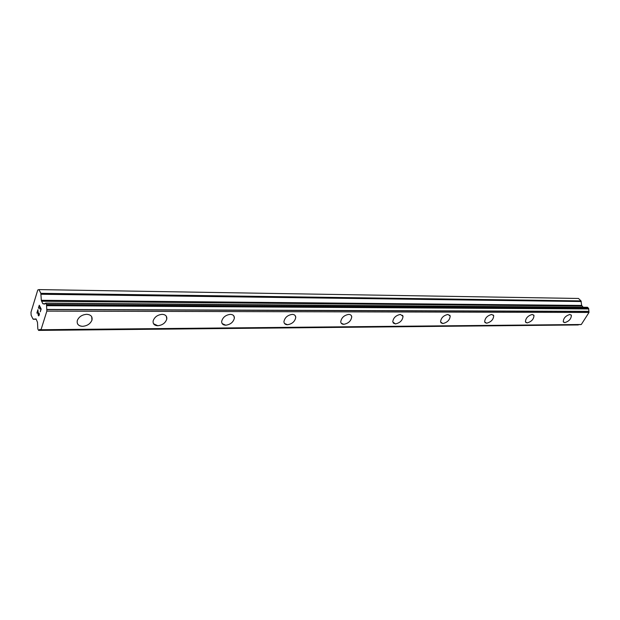 <?xml version="1.0" encoding="UTF-8"?>
<svg xmlns="http://www.w3.org/2000/svg" width="620" height="620" viewBox="0 0 620 620"><rect width="100%" height="100%" fill="white"/><g stroke="black" fill="none" stroke-linecap="round" stroke-linejoin="round"><path stroke-width="0.93" d="M571.097 314.913L571.369 315.324C571.214 318.897 569.021 321.323 564.781 322.609L563.549 322.175M564.789 322.617L563.262 321.749C563.448 318.169 565.657 315.751 569.889 314.487L571.376 315.332C571.221 318.905 569.021 321.331 564.789 322.617M533.657 314.968L533.975 315.495C533.789 319.192 531.518 321.664 527.171 322.896L525.76 322.392M527.171 322.904L525.435 321.858C525.659 318.145 527.938 315.681 532.278 314.472L533.983 315.503C533.789 319.199 531.518 321.672 527.171 322.904M493.318 315.045L493.698 315.712C493.45 319.54 491.094 322.036 486.646 323.206L485.026 322.609M486.654 323.214L484.646 321.927C484.941 318.091 487.297 315.603 491.738 314.456L493.706 315.719C493.45 319.548 491.102 322.044 486.654 323.214M449.748 315.146L450.182 315.991C449.841 319.935 447.407 322.454 442.866 323.539L440.99 322.826M442.866 323.547L440.564 321.958C440.944 318.006 443.393 315.503 447.919 314.441L450.19 315.999C449.849 319.943 447.407 322.454 442.866 323.547M402.535 315.27L403.023 316.355C402.566 320.393 400.024 322.912 395.413 323.904L393.235 323.051M395.413 323.911L392.747 321.927C393.258 317.889 395.816 315.386 400.411 314.425L403.031 316.363C402.566 320.401 400.032 322.912 395.413 323.911M351.207 315.433L351.742 316.828C351.114 320.92 348.471 323.408 343.805 324.299L341.256 323.26M343.805 324.306C341.953 324.26 340.93 323.431 340.737 321.827C341.411 317.735 344.069 315.255 348.711 314.402C350.525 314.472 351.532 315.278 351.749 316.836C351.122 320.928 348.479 323.415 343.805 324.306M295.197 315.642L295.755 317.425C294.926 321.524 292.167 323.958 287.471 324.733L284.471 323.454M287.478 324.74C285.216 324.655 284.03 323.617 283.937 321.625C284.82 317.525 287.595 315.115 292.26 314.387C294.477 314.487 295.639 315.503 295.755 317.432C294.934 321.532 292.175 323.966 287.478 324.74M233.841 315.913L234.376 318.169C233.306 322.214 230.431 324.554 225.742 325.206L222.185 323.625M225.75 325.213C222.952 325.082 221.596 323.779 221.681 321.315C222.805 317.285 225.703 314.968 230.353 314.363C233.089 314.51 234.43 315.789 234.376 318.176C233.314 322.222 230.438 324.562 225.75 325.213M166.338 316.278L166.772 319.067C165.447 322.981 162.456 325.198 157.79 325.725L153.543 323.749M157.798 325.733C154.341 325.531 152.791 323.911 153.148 320.897C154.543 317.006 157.55 314.821 162.169 314.332C165.555 314.565 167.09 316.146 166.78 319.075C165.455 322.989 162.456 325.206 157.798 325.733M91.714 316.758L91.954 320.122C90.357 323.826 87.249 325.887 82.638 326.306C80.181 326.267 78.477 325.438 77.531 323.81M82.638 326.314C78.36 325.996 76.601 324.02 77.353 320.377C79.019 316.704 82.135 314.681 86.699 314.309C90.892 314.658 92.644 316.595 91.962 320.129C90.357 323.834 87.257 325.895 82.638 326.314M40.928 309.078L40.176 307.567L40.936 309.078L40.285 311.806L40.928 309.078M40.176 307.567L39.758 308.907M39.626 308.667L40.044 307.319L39.641 308.667M40.044 307.319L39.293 305.807L40.06 307.319M39.293 305.807L38.533 308.272M39.277 305.249L38.417 308.031L39.269 305.234L41.153 309.008L40.285 311.813M39.107 313.108L39.393 314.681L38.719 315.937M38.27 315.425L38.161 314.828L38.277 315.425M38.161 314.828L38.022 313.441L38.176 314.828M38.022 313.441L37.82 310.604L38.029 313.441M37.82 310.604L37.014 313.209M37.905 309.698L36.898 312.968L37.905 309.675L38.386 315.123L38.99 315.324L39.324 313.86L38.789 315.58M33.364 319.269L36.069 318.913L37.487 322.338L37.828 329.003L38.618 330.406L39.711 329.476L41.013 329.731L46.857 311.124L46.484 304.49L45.686 303.103L44.516 304.102L42.772 303.692L41.323 300.289L40.835 293.322L38.952 289.594L37.766 289.997L31 312.209L31.132 315.208L32.961 318.974L36.247 319.269L33.309 319.277M583.18 307.241L581.661 305.428L581.002 300.909L578.491 298.468L38.952 289.594M40.432 329.894L580.529 324.601L581.304 324.5L589 312.449L588.636 308.481L587.435 307.272L45.725 303.11M578.072 324.95L578.739 324.617M38.766 330.375L578.321 324.926M38.905 330.212L578.507 324.818M41.013 329.731L581.304 324.5M46.857 311.124L589 312.449M46.787 309.613L588.907 311.48M46.764 309.434L588.876 311.364M46.57 305.691L588.62 308.946M46.601 305.303L588.659 308.698M578.119 324.95L38.618 330.406L578.15 324.95M46.593 304.97L588.636 308.481M46.484 304.49L588.496 308.171M45.857 303.257L587.667 307.373M42.772 303.692L45.144 303.715M41.532 301.227L581.94 306.04M41.323 300.289L581.661 305.428M41.044 294.26L581.281 301.522M40.835 293.322L581.002 300.909M45.686 303.103L587.435 307.272"/></g></svg>
